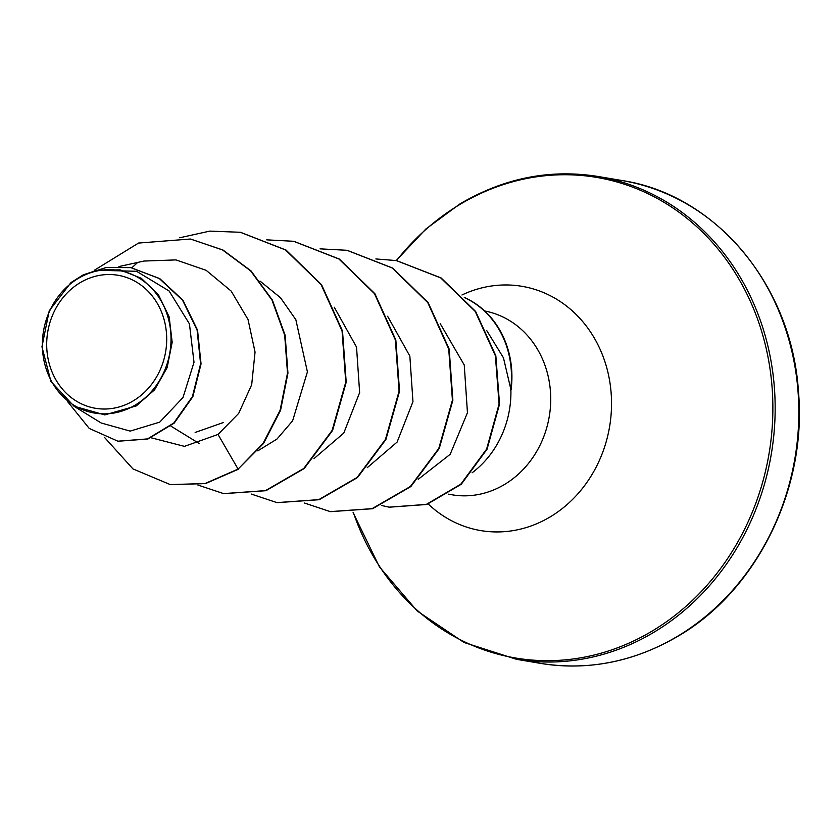 <?xml version="1.0" encoding="UTF-8"?>
<svg xmlns="http://www.w3.org/2000/svg" width="839" height="839" viewBox="0 0 839 839"><rect width="100%" height="100%" fill="white"/><g stroke="black" fill="none" stroke-linecap="round" stroke-linejoin="round"><path stroke-width="1.26" d="M133.443 400.738A67.456 59.779 99.6 0 1 52.983 374.121A67.456 59.779 99.6 0 1 79.946 282.806A67.456 59.779 99.6 0 1 160.406 309.413A67.456 59.779 99.6 0 1 133.443 400.738M135.373 404.985A72.322 64.089 99.6 0 1 49.113 376.459A72.322 64.089 99.6 0 1 78.017 278.558A72.322 64.089 99.6 0 1 164.276 307.084A72.322 64.089 99.6 0 1 135.373 404.985M83.313 274.814L97.062 270.305L120.029 269.833L141.309 278.296L158.414 294.699L169.174 316.911L172.173 342.249L167.139 367.639L154.628 389.757L136.212 405.929L104.781 414.906L74.01 406.212L50.927 381.451L41.95 346.79L49.228 310.776L70.979 282.575L83.313 274.814L106.322 267.463L130.8 267.631L159.316 278.538L182.577 300.257L197.102 330.084L200.605 363.853L192.435 396.553L173.767 423.034L147.496 438.912L117.88 441.199L89.217 428.414L67.697 401.724M472.084 472.808A93.349 82.715 -80.4 0 0 510.888 389.453L503.452 357.792L486.714 330.535M223.552 422.468L195.151 432.463M418.242 479.289L450.186 454.319L467.449 412.746L464.25 364.996L440.202 323.634M367.262 467.669L397.109 442.08L412.956 401.682L409.852 356.093L387.608 316.251M313.943 458.66L343.791 433.06L359.637 392.579L356.533 347.094L334.279 307.242M257.814 450.868L277.017 439.017L292.612 420.832L307.41 371.887L295.852 319.701L280.488 297.73L260.027 281.086M151.23 437.811L184.465 446.358L218.014 434.445L238.675 413.417L251.69 384.744L255.056 352.076L248.029 319.502L231.155 291.07L206.132 270.305L175.928 259.912L144.004 261.044L118.928 266.561M73.979 406.254L101.183 422.992L130.16 431.11L159.735 422.132L182.996 397.55L194.008 362.312L189.436 323.875L169.069 290.955L136.526 271.28L97.051 270.252M190.736 239.094L222.513 249.938L250.599 270.829L271.983 300.058L284.694 335.181L287.504 373.072L280.1 410.302L263.11 443.38L238.098 469.085L263.551 443.453L280.541 410.386L287.945 373.156L285.134 335.254L272.423 300.142L251.039 270.903L222.964 250.022L190.516 239.052M118.1 441.241L147.937 438.986L174.208 423.118L192.886 396.627L201.056 363.927L197.543 330.157L183.028 300.331L159.767 278.611L131.02 267.662M190.296 239.021L138.519 243.069L94.188 270.357M104.445 437.329L132.95 468.917L170.286 484.596L205.02 483.537L238.098 469.085L218.014 434.445M510.888 389.453L511.119 389.485A89.291 79.118 -80.4 0 0 464.282 297.405M238.549 469.158L205.461 483.61L170.506 484.627M240.562 232.309L286.015 250.043L321.557 284.683L342.522 331.069L346.213 382.238L332.58 430.48L304.2 468.54L265.921 490.7L223.835 493.647M293.891 241.317L339.344 259.052L374.886 293.692L395.851 340.078L399.542 391.257L385.909 439.5L357.529 477.548L319.24 499.708L277.153 502.655M347.22 250.337L392.662 268.06L428.215 302.701L449.18 349.087L452.871 400.266L439.237 448.508L410.858 486.557L372.568 508.717L330.482 511.664M396.543 260.604L441.136 277.961L475.65 311.479L495.849 355.83L499.53 404.167L487.071 449.19L461.23 484.281L426.747 504.48L389.317 507.196M131.849 267.809L137.292 262.796M179.703 237.773L209.813 231.113L240.342 232.277L285.564 249.97L321.117 284.61L342.071 330.996L345.762 382.164L332.129 430.407L303.76 468.466L265.47 490.626L223.614 493.605L197.868 485.015M266.718 239.849L293.671 241.286L338.893 258.978L374.446 293.619L395.4 340.005L399.091 391.173L385.458 439.416L357.089 477.475L318.799 499.635L276.933 502.613L251.197 494.024M320.047 248.858L346.989 250.295L392.222 267.987L427.775 302.627L448.729 349.014L452.42 400.182L438.787 448.435L410.418 486.484L372.128 508.644L330.262 511.622L304.526 503.033M375.862 258.947L396.323 260.572L440.695 277.887L475.199 311.405L495.398 355.757L499.09 404.094L486.62 449.106L460.789 484.197L426.306 504.407L389.097 507.165L381.441 505.456M510.573 390.156A89.291 79.118 -80.4 0 0 464.481 297.625M678.132 635.931A244.841 216.955 99.6 0 1 540.264 663.334C588.265 671.043 634.378 661.887 678.594 635.857C756.757 590.352 807.139 488.697 798.466 391.603C791.68 284.4 714.713 194.344 621.846 180.5A244.841 216.955 99.6 0 1 796.788 379.029A244.841 216.955 99.6 0 1 678.132 635.931M396.197 260.551L425.855 229.037L459.845 203.982C504.071 177.952 550.174 168.796 598.176 176.505A244.841 216.955 99.6 0 1 773.128 375.033A244.841 216.955 99.6 0 1 654.472 631.924A244.841 216.955 99.6 0 1 516.604 659.339L540.264 663.334M396.49 260.604A243.698 215.938 99.6 0 1 459.499 204.695A243.698 215.938 99.6 0 1 750.15 300.834A243.698 215.938 99.6 0 1 652.752 630.718A243.698 215.938 99.6 0 1 353.366 512.566M461.953 294.982A123.868 109.762 99.6 0 1 602.234 354.32A123.868 109.762 99.6 0 1 550.478 516.719A123.868 109.762 99.6 0 1 428.226 503.998M484.701 310.986A93.349 82.715 99.6 0 1 550.048 387.23A93.349 82.715 99.6 0 1 504.711 484.365A93.349 82.715 99.6 0 1 452.148 494.811L448.414 494.181M353.104 512.587L379.364 566.776L417.193 610.981L463.946 642.443L516.604 659.339M170.862 426.097L199.451 443.674M598.176 176.505L621.846 180.5"/></g></svg>
